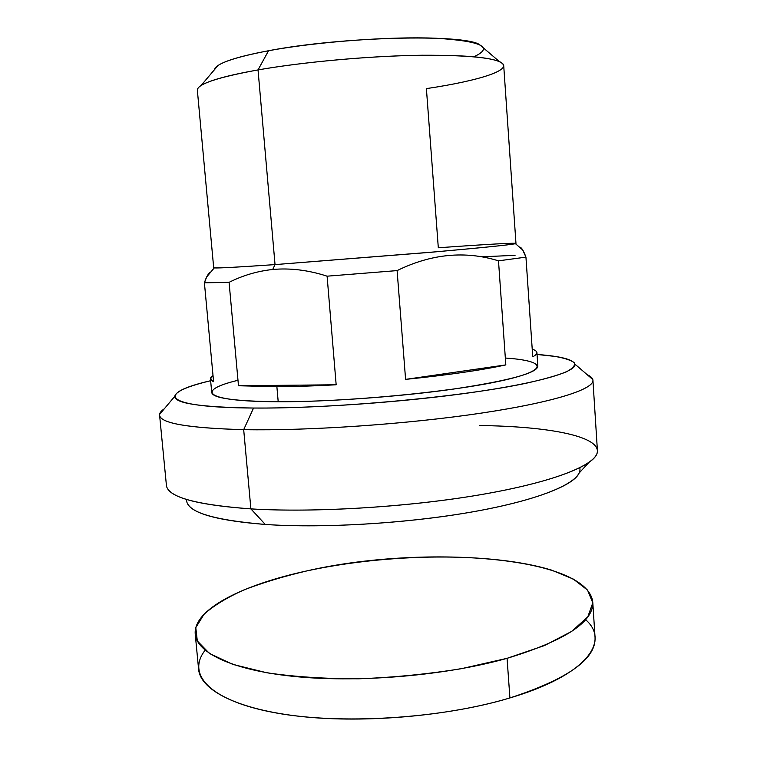 <?xml version="1.0" encoding="UTF-8"?>
<svg xmlns="http://www.w3.org/2000/svg" width="757" height="757" viewBox="0 0 757 757"><rect width="100%" height="100%" fill="white"/><g stroke="black" fill="none" stroke-linecap="round" stroke-linejoin="round"><path stroke-width="1.14" d="M507.067 658.325C565.224 640.621 593.791 621.885 592.759 602.118C587.318 555.657 420.996 544.538 306.642 570.958C243.082 584.697 193.054 609.309 195.23 634.101C196.773 653.13 233.601 670.825 297.842 676.805C361.941 682.786 447.141 675.216 507.067 658.325L509.915 697.945L507.067 658.325L461.467 668.677C427.932 674.099 393.744 677.468 358.894 678.792C324.923 678.83 294.227 676.815 266.805 672.765L232.891 664.419L209.557 653.528L197.312 640.98L195.789 627.638L204.012 614.258C213.805 605.543 227.232 597.377 244.274 589.779C262.925 582.616 283.714 576.342 306.642 570.958C388.426 553.197 491.558 551.844 551.493 570.087L573.276 579.058L587.536 590.082L592.797 602.846L587.792 616.851L571.715 631.385L544.501 645.551L507.067 658.325M592.759 602.118L595.049 637.375C596.194 658.912 567.807 679.105 509.915 697.945C450.254 715.876 365.338 723.484 301.352 716.51C237.215 709.536 200.312 690.006 198.608 669.273L195.23 634.101M205.128 650.244C186.563 673.73 208.326 700.159 273.788 712.536C338.899 724.998 440.867 718.847 509.915 697.945C586.543 675.263 610.653 641.425 585.568 619.633M186.6 499.459C185.834 511.666 212.064 519.993 265.291 524.45C325.614 528.679 415.432 522.86 481.66 510.199C548.068 497.538 583.155 480.477 579.758 467.826M473.891 56.747C494.368 47.303 481.793 41.133 436.174 38.247C390.555 36.308 316.871 41.767 268.555 50.728C233.752 57.418 215.717 63.749 214.449 69.72L218.007 65.518C225.368 60.617 242.221 55.687 268.555 50.728L258.033 69.909L275.037 264.6L430.449 252.308C481.509 247.785 509.839 244.908 515.441 243.678C520.712 242.354 486.259 244.303 438.312 247.785L426.399 88.616C480.458 80.592 516.548 69.048 499.374 61.582C486.373 56.378 454.72 54.4 404.427 55.649C356.008 57.191 298.599 62.822 258.033 69.909C303.737 61.904 370.741 55.876 421.999 55.242C474.8 55.119 502.042 58.582 503.708 65.613L515.971 243.451C514.855 244.36 488.435 247.123 436.732 251.75L275.037 264.6C234.547 267.382 214.099 268.432 213.692 267.77L197.359 90.263C197.142 84.15 217.373 77.365 258.033 69.909C227.923 75.293 208.913 80.516 200.993 85.588L218.007 65.518M536.921 352.611C536.798 351.314 535.227 350.16 532.218 349.166C538.274 351.153 538.445 353.689 532.739 356.774L525.945 257.134L532.739 356.774C535.625 355.26 537.016 353.879 536.921 352.611L537.848 366.256C537.139 373.097 508.941 380.714 453.273 389.107C399.09 396.772 327.421 401.91 278.197 401.73L276.882 386.732C294.605 386.638 314.363 385.985 336.165 384.783L327.1 276.182L397.103 270.599L405.591 379.38C447.803 375.065 481.206 370.239 505.818 364.902L498.494 260.834L525.945 257.134C523.456 250.34 521.27 246.99 519.378 247.075L522.708 249.952L525.945 257.134L498.494 260.834C465.224 250.529 431.424 253.784 397.103 270.599L327.1 276.182C308.421 270.117 290.281 267.883 272.69 269.483L275.037 264.6L258.033 69.909L268.555 50.728C341.53 36.658 462.65 33.791 479.38 44.493L483.562 48.069M167.524 488.502C173.419 498.56 201.211 505.354 250.889 508.884L265.291 524.45C220.032 520.873 194.256 514.202 187.973 504.408M588.823 462.574L579.2 472.936C573.91 485.644 533.448 501.418 468.621 512.555C403.907 523.674 321.659 528.367 265.291 524.45L250.889 508.884C312.878 512.726 404.711 507.37 476.427 495.4C548.286 483.42 592.021 466.889 596.838 453.963C603.509 436.467 548.891 426.352 479.607 425.538M592.93 380.269L597.415 450.585C598.683 463.435 558.798 480.79 485.786 493.791C412.962 506.793 315.678 512.924 250.889 508.884C195.609 504.796 167.448 496.923 166.408 485.265L159.595 415.139C160.285 423.286 188.323 428.131 243.688 429.664L250.889 508.884L243.688 429.664C308.619 430.913 406.509 424.223 479.938 413.322C553.566 402.402 593.961 389.249 592.93 380.269C592.759 378.226 590.857 376.39 587.252 374.743L592.807 379.531C595.863 388.426 556.859 401.712 482.938 412.868C409.215 424.024 309.528 430.941 243.688 429.664C186.525 428.036 158.497 422.945 159.604 414.391L174.763 396.337C174.602 403.349 200.86 407.257 253.538 408.042L243.688 429.664L253.538 408.042C314.06 408.487 404.569 402.09 472.141 392.448C539.883 382.787 576.806 371.555 574.951 364.145C573.125 359.433 560.492 356.206 537.044 354.465L554.966 356.405C564.571 358.099 570.996 360.209 574.241 362.726C575.443 365.47 572.727 368.545 566.113 371.952C557.124 375.51 544.084 379.21 526.995 383.051C463.492 396.8 333.903 408.789 253.538 408.042C160.333 407.493 156.169 393.186 210.635 380.724C187.774 386.193 175.813 391.397 174.763 396.337M164.326 408.771C161.023 410.975 159.443 413.095 159.595 415.139M515.063 255.327L481.972 256.803M237.982 380.288C195.069 390.584 203.586 401.589 278.197 401.73C344.104 402.081 447.491 392.41 498.939 381.32C550.982 370.23 546.459 360.777 505.335 358.042M206.708 276.901L210.872 271.933C208.544 272.946 206.387 276.57 204.409 282.815L206.708 276.901L214.25 267.912C218.205 268.224 238.464 267.117 275.037 264.6L272.69 269.483C257.371 271.129 242.836 275.416 229.078 282.342L204.409 282.815L213.588 381.689C209.632 379.919 209.443 377.894 213.02 375.604L210.465 378.878L213.588 381.689L204.409 282.815L229.078 282.342L238.483 385.748L276.882 386.732L278.197 401.73C234.708 401.267 212.547 398.182 211.733 392.495L210.465 378.878M238.483 385.748L336.165 384.783C314.363 385.985 294.605 386.638 276.882 386.732L238.483 385.748L229.078 282.342C242.836 275.416 257.371 271.129 272.69 269.483C290.281 267.883 308.421 270.117 327.1 276.182L336.165 384.783L238.483 385.748M405.591 379.38L505.818 364.902C481.206 370.239 447.803 375.065 405.591 379.38L397.103 270.599C431.424 253.784 465.224 250.529 498.494 260.834L505.818 364.902L405.591 379.38M515.441 243.678L522.708 249.952M499.374 61.582L479.38 44.493M592.807 379.531L574.951 364.145"/></g></svg>
